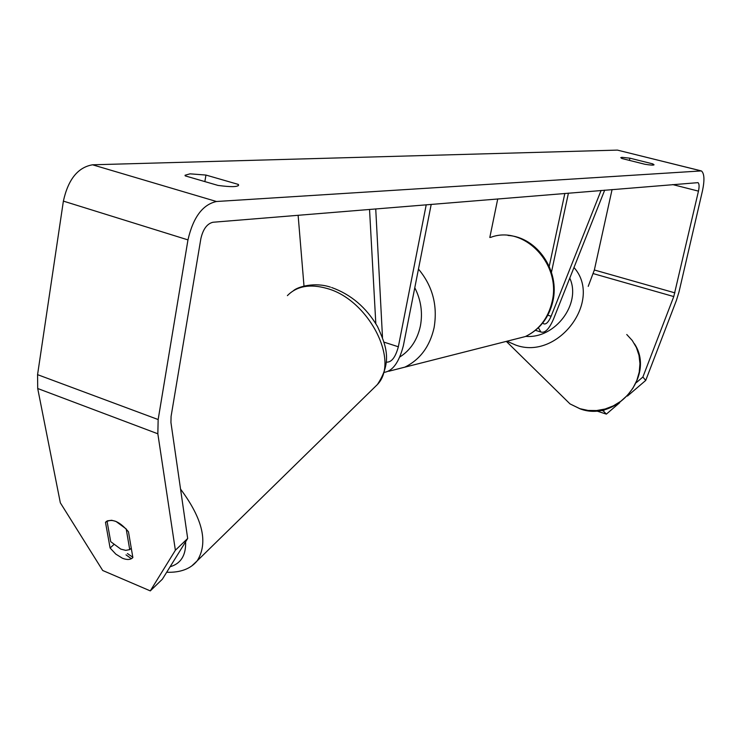 <?xml version="1.0" encoding="UTF-8"?>
<svg xmlns="http://www.w3.org/2000/svg" width="741" height="741" viewBox="0 0 741 741"><rect width="100%" height="100%" fill="white"/><g stroke="black" fill="none" stroke-linecap="round" stroke-linejoin="round"><path stroke-width="1.11" d="M601.09 190.437L551.119 316.231C548.572 322.094 546.108 324.623 543.718 323.836L542.829 322.872M604.693 190.141L553.564 318.954C549.22 329.004 544.987 333.348 540.874 332.005L538.401 327.754M489.81 237.49L497.739 198.912M551.443 272.271L568.43 193.114M549.22 266.362L564.846 193.41M384.255 372.325C392.711 371.121 399.093 362.219 403.382 345.621L431.206 204.368M386.283 362.117C391.415 362.59 395.435 357.477 398.343 346.779L426.223 204.775M375.733 208.916L382.495 337.396M369.537 209.425L375.817 323.641M298.123 215.279L304.005 286.091M120.802 549.127L110.715 541.671L107.019 521.043L107.51 520.803L111.65 520.275L115.957 521.414L126.202 528.944L129.731 549.627L125.738 550.359L120.802 549.127M129.731 549.627L131.268 548.201M185.231 175.886L185.037 175.256L190.039 173.839L205.952 175.061L238.324 184.416L238.63 185.194C237.426 187.019 230.553 187.093 217.993 185.417L185.231 175.886M132.871 557.575C130.536 559.872 127.054 560.085 122.395 558.214L115.809 554.111L110.103 548.007L105.481 522.285C111.808 518.079 119.468 521.238 128.471 531.769L132.871 557.575M621.894 157.333L620.754 157.648L621.856 158.491L644.976 164.28C650.626 165.178 653.655 165.345 654.044 164.789L652.83 163.891L629.915 158.176L621.894 157.333M636.408 382.569L642.882 377.021L673.773 296.567L698.467 191.132C699.421 186.537 699.263 183.712 697.994 182.647L212.973 222.254C207.082 223.671 203.053 229.136 200.867 238.658L171.088 416.377L170.93 422.435L187.677 538.475L162.362 579.212L150.293 590.892L102.712 570.496L60.336 502.815L37.708 388.506L37.569 374.659L63.383 201.117C68.163 179.442 77.879 167.327 92.551 164.798L617.429 150.108L700.365 170.662M642.882 377.021L645.717 380.429L676.394 300.448L679.025 291.852L702.487 190.752C704.719 180.026 704.358 173.422 701.403 170.912L216.474 201.506C202.654 204.572 193.142 217.372 187.964 239.889L158.157 419.545L157.842 433.791L175.376 550.239L187.677 538.475M150.293 590.892L175.376 550.239M588.224 286.359L594.356 269.993L612.075 189.539M619.717 402.696L606.37 414.117L603.285 410.931L601.257 410.273M603.285 410.931L605.017 409.449M606.37 414.117L596.329 410.866M645.717 380.429L627.47 396.055M652.562 165.113L652.83 163.891M629.424 160.389L629.915 158.176M113.762 544.663L110.103 548.007M106.547 521.34L105.481 522.285M238.083 185.824L238.324 184.416M204.859 181.601L205.952 175.061M551.119 316.231L547.821 315.24M398.343 346.779L384.051 342.157M132.806 557.232L127.433 553.536M287.397 295.631C296.835 286.007 310.108 283.636 327.198 288.518C368.657 299.762 399.973 361.099 377.419 384.514L373.112 388.719M185.63 541.764C186.047 555.305 180.869 563.642 170.106 566.754M192.29 565.448L197.171 560.863C208.416 542.903 202.877 518.978 180.554 489.106M216.474 201.506L92.551 164.798M700.208 170.662L617.429 150.108M157.842 433.791L37.708 388.506M698.467 191.132L672.652 184.574M674.912 292.862L594.356 269.993M673.773 296.567L593.254 273.614M187.964 239.889L63.383 201.117M158.157 419.545L37.569 374.659M559.798 393.869L570.024 403.91L579.86 408.671L588.058 410.44L596.579 410.551L605.119 409.013L613.326 405.864L620.884 401.224L627.488 395.277L632.879 388.247L636.843 380.42L639.233 372.112L639.955 363.636L638.992 355.328L636.389 347.51L632.258 340.49L626.766 334.515M573.988 267.51C603.257 300.374 557.954 360.848 515.68 345.056L506.946 341.231M525.74 336.377C555.083 338.952 581.629 303.736 569.773 278.125M510.605 340.295L525.35 336.553C539.198 329.838 548.099 318.278 552.054 301.902C561.734 263.87 523.655 224.643 490.644 237.389M418.461 269.085C432.596 285.98 437.811 305.505 434.096 327.661C429.854 346.427 420.11 359.589 404.864 367.138L388.784 371.25M399.788 357.014C410.505 350.206 417.378 339.85 420.406 325.947C422.852 312.646 420.971 299.92 414.784 287.749M540.874 332.005L535.456 330.347M126.016 554.861L131.37 558.714M293.492 290.648C298.067 286.619 314.962 281.904 330.44 287.137M331.625 287.508C350.947 294.427 366.239 307.432 377.502 326.54C386.181 345.639 392.563 361.627 377.419 384.514L197.171 560.863C190.511 568.921 180.35 572.719 166.688 572.256M634.435 343.759C655.766 375.604 616.438 422.778 580.064 408.828L570.024 403.91L506.325 341.388M388.821 371.232L525.35 336.553C539.744 329.625 548.905 317.917 552.851 301.42C560.159 271.011 537.29 237.185 508.011 235.453"/></g></svg>
